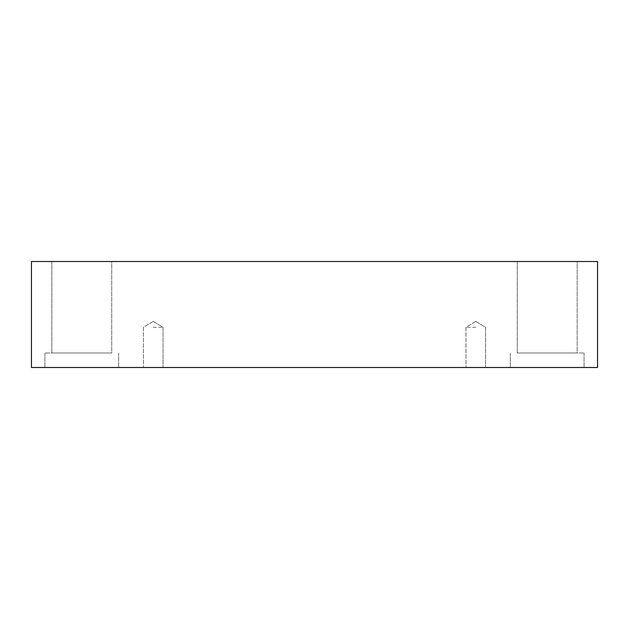 <?xml version="1.0" encoding="UTF-8"?>
<svg xmlns="http://www.w3.org/2000/svg" width="629" height="629" viewBox="0 0 629 629"><rect width="100%" height="100%" fill="white"/><g stroke="black" fill="none" stroke-linecap="round" stroke-linejoin="round"><path stroke-width="0.47" stroke-dasharray="3.15 2.36" d="M153.217 327.292L163.013 327.292L153.217 327.292M153.217 367.493L163.013 367.493L153.217 367.493M475.783 327.292L465.987 327.292L475.783 327.292M31.45 367.493L31.45 261.507L597.55 261.507L597.55 367.493L31.45 367.493M577.163 261.507L517.258 261.507L577.163 261.507L517.258 261.507L577.163 261.507L577.163 352.979L517.258 352.979L577.163 352.979L517.258 352.979L577.163 352.979L577.163 261.507M111.742 261.507L51.837 261.507L111.742 261.507L51.837 261.507L111.742 261.507L111.742 352.979L51.837 352.979L111.742 352.979L51.837 352.979L111.742 352.979L111.742 261.507M475.783 367.493L465.987 367.493L475.783 367.493M547.206 367.493L510.339 367.493L547.206 367.493M81.794 367.493L44.926 367.493L81.794 367.493M517.258 261.507L517.258 352.979L517.258 261.507M547.206 352.979L584.074 352.979L547.206 352.979M51.837 261.507L51.837 352.979L51.837 261.507M81.794 352.979L44.926 352.979L81.794 352.979M153.217 321.411L143.428 327.292L143.428 367.493L143.428 327.292L153.217 321.411L163.013 327.292L163.013 367.493L163.013 327.292L153.217 321.411M475.783 321.411L465.987 327.292L465.987 367.493L465.987 327.292L475.783 321.411L485.572 327.292L485.572 367.493L485.572 327.292L475.783 321.411M510.339 352.979L510.339 367.493L510.339 352.979M584.074 352.979L584.074 367.493L584.074 352.979M44.926 352.979L44.926 367.493L44.926 352.979M118.661 352.979L118.661 367.493L118.661 352.979"/><path stroke-width="0.94" d="M597.55 261.507L31.45 261.507L31.45 367.493L597.55 367.493L597.55 261.507"/></g></svg>
